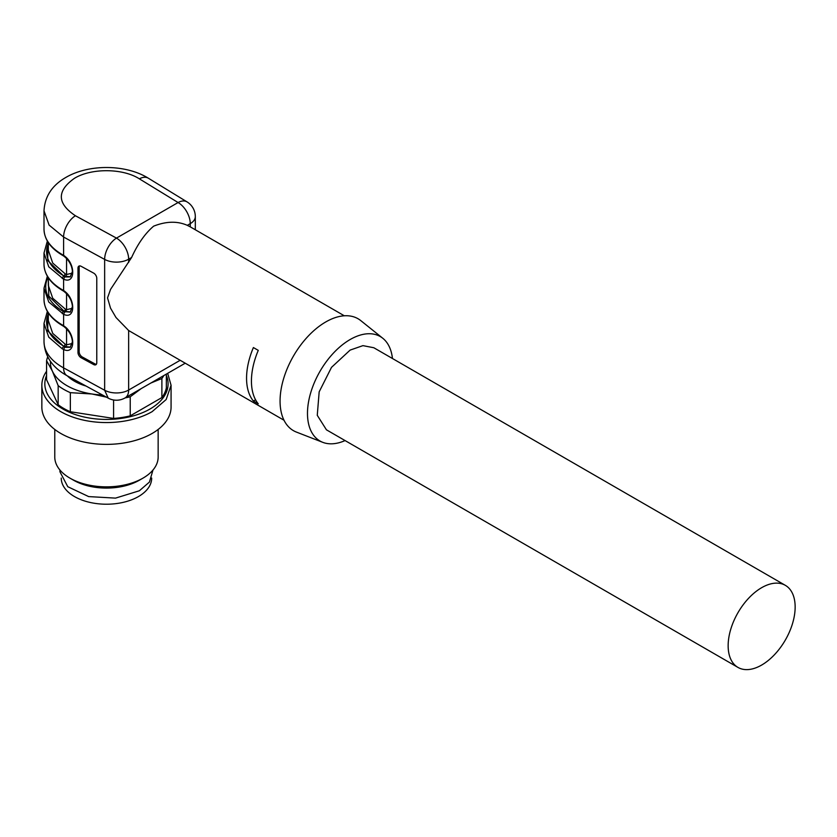 <?xml version="1.0" encoding="UTF-8"?>
<svg xmlns="http://www.w3.org/2000/svg" width="837" height="837" viewBox="0 0 837 837"><rect width="100%" height="100%" fill="white"/><g stroke="black" fill="none" stroke-linecap="round" stroke-linejoin="round"><path stroke-width="1.26" d="M77.987 268.102L77.987 352.503L79.17 351.781L79.17 267.38L77.987 268.102A4.311 2.563 58.5 0 1 78.866 266.135A4.311 2.563 58.5 0 1 81.116 266.292L93.65 273.113A4.311 2.563 58.5 0 1 96.778 278.334L96.778 362.745A4.311 2.563 58.5 0 1 95.899 364.712A4.311 2.563 58.5 0 1 93.65 364.555L94.832 363.833L82.298 357.001L81.116 357.734L93.65 364.555M81.116 357.734A4.311 2.563 58.5 0 1 77.987 352.503M48.316 242.604L48.316 250.211L52.731 263.059L65.338 273.95L66.552 274.526L72.338 273.103M48.316 312.944L48.316 320.55L52.731 333.398L65.338 344.289L66.552 344.865L72.338 343.442M62.294 289.78L63.602 290.596L63.602 279.171L48.755 266.825L44.005 253.025L44.005 264.283A62.461 36.064 0 0 0 62.294 289.78A1.726 0.994 -60 0 0 62.649 290.565C50.513 283.377 44.298 274.609 44.005 264.283M47.991 312.463L47.699 330.824L64.637 347.303L63.602 349.51L62.294 348.862L48.755 337.165L44.005 323.364L44.005 341.653A62.461 36.064 0 0 0 63.602 367.882L63.602 349.51C75.759 355.244 75.759 333.272 63.602 325.76L63.602 314.335L48.755 302L44.005 288.2L44.005 299.447A62.461 36.064 0 0 0 62.294 324.944L63.602 325.76M187.31 225.341L190.261 223.636L190.261 226.858L187.31 225.341C177.381 220.947 166.165 221.219 153.652 226.157C145.167 233.356 137.812 243.808 131.597 257.503L110.547 289.393L107.534 297.93L110.536 308.162L115.987 317.495L128.647 330.531L284.005 420.237M62.294 254.605L63.602 255.431L63.602 237.049L49.111 225.101L44.005 210.819L44.005 229.108A62.461 36.064 0 0 0 62.294 254.605A1.726 0.994 -60 0 0 62.649 255.4C50.513 248.202 44.298 239.445 44.005 229.108M258.267 403.832L253.391 401.017A60.306 34.819 -60 0 1 253.391 347.554L258.267 350.368A60.306 34.819 -60 0 0 258.267 403.832M48.316 277.779L48.316 285.386L52.731 298.234L65.338 309.125L66.552 309.69L72.338 308.278M345.085 440.576A60.306 34.819 -60 0 1 322.758 442.334L296.434 432.091A64.606 37.299 -60 0 1 282.812 381.494A64.606 37.299 -60 0 1 325.76 321.952A64.606 37.299 -60 0 1 360.789 320.623L382.823 338.294A60.306 34.819 -60 0 1 392.459 358.518M322.758 442.334A60.306 34.819 -60 0 1 310.046 395.106A60.306 34.819 -60 0 1 350.117 339.54A60.306 34.819 -60 0 1 382.823 338.294M737.952 667.403L326.43 429.81L317.265 415.298L319.169 391.842L331.504 367.359L350.117 350.096L362.944 345.639L373.815 347.742L785.336 585.335A47.385 27.359 -60 0 1 795.15 607.024A47.385 27.359 -60 0 1 761.649 665.059A47.385 27.359 -60 0 1 737.952 667.403A47.385 27.359 -60 0 1 728.148 645.714A47.385 27.359 -60 0 1 761.649 587.689A47.385 27.359 -60 0 1 785.336 585.335M70.423 347.125L64.125 346.403A59.877 34.568 180 0 1 48.316 313.729M64.637 347.303L70.193 347.261L72.432 341.82C71.909 335.647 69.032 330.531 63.811 326.461L62.649 325.739A1.726 0.994 -60 0 1 62.294 324.944M47.991 277.298A60.735 35.06 0 0 0 63.518 311.584L70.162 312.117L72.432 306.656C71.909 300.483 69.032 295.367 63.811 291.297L62.649 290.565M70.423 311.95L64.125 311.228L48.797 296.089L48.316 278.554M47.991 242.123L47.699 260.485L64.637 276.963L70.193 276.921L72.432 271.481C71.909 265.308 69.032 260.192 63.811 256.122L62.649 255.4M70.423 276.785L64.125 276.064A59.877 34.568 180 0 1 48.316 243.389M79.546 265.904A4.311 2.563 -121.5 0 0 79.17 267.38M79.17 351.781A4.311 2.563 -121.5 0 0 82.298 357.001M94.832 363.833A4.311 2.563 -121.5 0 0 96.401 364.21M255.557 399.772L253.391 401.017M61.237 478.063L61.237 478.115A45.229 26.114 0 0 0 89.151 502.231A45.229 26.114 0 0 0 138.44 496.571A45.229 26.114 0 0 0 151.685 478.115L151.685 478.063M67.347 375.865A45.229 26.114 0 0 0 86.065 386.056A45.229 26.114 180 0 1 67.347 375.865M152.983 470.017L149.436 482.06L139.35 490.775L115.537 498.12L88.659 496.592L67.776 486.705L59.94 471.786L59.94 470.017M139.35 480.218L143.012 478.115L139.35 480.218A46.516 26.857 180 0 1 139.35 480.218A46.516 26.857 180 0 1 73.562 480.218L69.91 478.115A51.685 29.839 0 0 0 143.012 478.115L143.012 478.115A51.685 29.839 0 0 0 158.151 457.012L158.151 429.454M54.771 429.454L54.771 457.012A51.685 29.839 0 0 0 69.91 478.115M41.85 385.261L41.85 407.064A64.606 37.299 0 0 0 81.733 441.528A64.606 37.299 0 0 0 152.146 433.451A64.606 37.299 0 0 0 171.072 407.064L171.072 385.261L166.155 399.542L152.146 411.637A64.606 37.299 180 0 1 81.733 419.724A64.606 37.299 180 0 1 41.85 385.261A64.606 37.299 180 0 1 46.579 371.251M167.672 373.333L171.072 385.261M166.343 375.447A61.624 35.583 180 0 1 150.032 409.011A61.624 35.583 180 0 1 76.272 414.87A61.624 35.583 180 0 1 46.579 375.447M141.202 388.619L130.227 396.78L130.227 415.853A60.306 34.819 180 0 1 113.591 418.427L70.35 411.741A60.306 34.819 180 0 1 58.161 404.71L46.579 379.747L46.579 360.674A60.306 34.819 180 0 1 47.73 356.876M166.343 374.108L166.343 387.97A60.306 34.819 180 0 1 161.886 397.575L130.227 415.853M113.591 399.992L113.591 418.427M130.227 396.78A60.306 34.819 180 0 1 125.142 397.889M106.404 397.146L91.965 393.986L70.35 392.668L70.35 411.741M70.35 392.668A60.306 34.819 180 0 1 58.161 385.637L58.161 404.71M58.161 385.637L52.375 371.126L46.579 360.674M163.801 375.572A60.306 34.819 180 0 1 161.886 378.512L161.886 397.575M161.886 378.512L150.911 383.011M102.48 395.001A55.995 32.329 180 0 1 91.965 393.986A55.995 32.329 180 0 1 52.375 371.126A55.995 32.329 180 0 1 50.513 361.458M44.005 341.653C44.623 356.154 52.344 367.537 67.18 375.782A17.232 9.657 118.6 0 1 63.602 367.882L104.646 390.241L104.646 259.407L63.602 237.049A17.232 9.657 118.6 0 1 75.424 215.747L116.469 238.106L178.082 202.533L139.36 178.836C122.924 168.227 91.442 167.955 74.483 178.291C56.654 190.93 56.968 203.412 75.424 215.747M63.602 255.431L64.637 256.017L63.602 255.431C75.759 262.933 75.759 284.904 63.602 279.171L64.637 276.963M63.602 290.596L64.637 291.182L63.602 290.596C75.759 298.108 75.759 320.069 63.602 314.335L64.637 312.128M65.558 276.744L66.552 274.526L66.552 258.476M65.558 347.083L66.552 344.865L66.552 328.815M131.597 257.503L128.647 259.208L128.647 262.441M128.647 330.531L128.647 390.042L180.175 360.287M190.261 223.636A17.232 9.95 0 0 0 195.314 216.595A17.232 17.232 0 0 0 187.07 201.905A17.232 10.232 -58.5 0 0 178.082 202.533A17.232 9.95 -120 0 1 190.261 223.636M104.646 259.407A17.232 9.95 0 0 0 128.647 259.208A17.232 9.95 -120 0 0 116.469 238.106A17.232 9.657 -61.4 0 0 104.646 259.407M67.18 375.782L108.224 398.13L104.646 390.241A17.232 9.95 0 0 0 128.647 390.042A17.232 9.95 60 0 1 125.079 397.92L185.218 363.206M65.558 311.908L66.552 309.69L66.552 293.651M62.294 313.697A1.726 0.994 -60 0 1 63.518 311.584L64.125 311.228A1.726 0.994 -60 0 0 65.338 309.125M44.005 210.819C44.79 196.465 52.072 185.333 65.861 177.434C88.848 163.937 125.895 164.219 148.348 178.208A17.232 10.232 121.5 0 0 139.36 178.836M62.294 348.862A1.726 0.994 120 0 1 63.518 346.748L65.338 344.289M62.294 278.522A1.726 0.994 120 0 1 63.518 276.409L65.338 273.95M195.314 229.767L195.314 216.595M344.31 315.79L189.612 226.471M148.348 178.208L187.07 201.905M108.224 398.13A17.232 17.232 0 0 0 125.079 397.92M47.353 311.406L44.005 323.364M62.649 325.739C50.513 318.541 44.298 309.784 44.005 299.447M47.353 276.241L44.005 288.2M47.353 241.066L44.005 253.025"/></g></svg>
